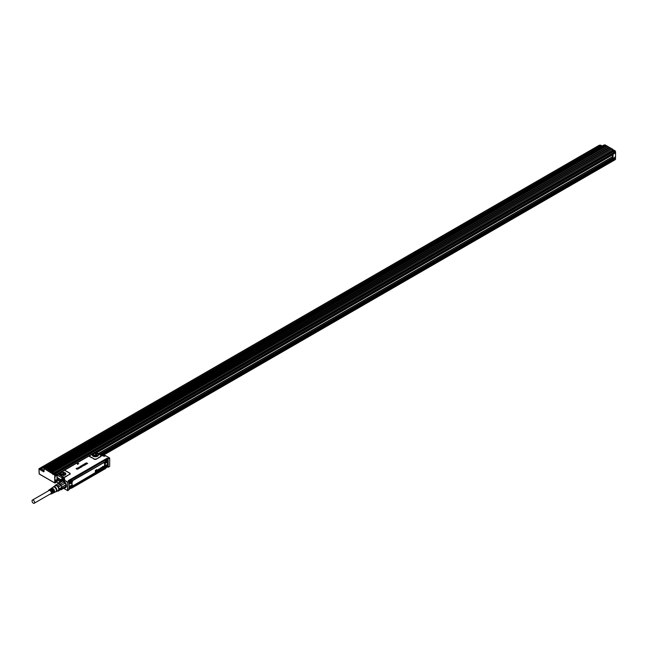 <?xml version="1.0" encoding="UTF-8"?>
<svg xmlns="http://www.w3.org/2000/svg" width="648" height="648" viewBox="0 0 648 648"><rect width="100%" height="100%" fill="white"/><g stroke="black" fill="none" stroke-linecap="round" stroke-linejoin="round"><path stroke-width="0.97" d="M105.681 455.779L109.682 458.087L108.435 458.622L109.698 458.217L109.674 466.422L108.224 467.151L108.192 459.084L108.257 467.103L107.544 466.244M102.651 455.795L104.474 456.297L105.535 455.69A5.249 3.029 -120 0 0 102.91 455.431L105.64 455.682L109.593 457.958M108.483 467.232L107.374 466.795M89.829 455.495L95.88 452.264L101.088 455.269L104.474 456.297L100.764 455.236M60.872 479.731L57.105 477.39L57.17 475.211L64.832 479.188L62.184 478.937L61.147 479.536A5.249 3.029 -120 0 1 63.779 479.795L67.562 482.331L67.983 482.072L67.692 486.51L67.716 482.072L63.779 479.795L64.832 479.188L63.666 477.301L62.921 477.082L61.325 479.439M78.74 463.595L77.549 464.341L76.91 463.28L78.74 463.595L77.549 464.292L76.99 463.231M78.068 468.828L76.877 469.184L78.06 468.885M76.877 469.225L77.768 468.755A5.362 3.094 0 0 0 77.776 468.755L77.703 469.12M77.25 468.763L76.245 468.844L76.351 468.318L77.193 468.285L76.585 468.788L77.898 468.634M77.177 468.366L76.432 468.796M78.254 467.864L79.753 467.969L78.748 467.597L79.121 468.35L78.133 467.945L78.011 468.366A1.069 0.616 0 0 0 78.027 468.374L78.521 468.674M79.745 468.042L78.44 467.872M79.137 468.318L77.825 468.229M77.663 468.091L78.424 467.556M79.461 467.151L80.733 467.483A1.069 0.616 0 0 0 80.717 467.483L79.655 467.783L79.842 467.265A1.069 0.616 180 0 1 79.85 467.265L79.963 467.2M79.356 467.467L79.34 467.03M80.036 466.754L81.081 467.265L80.02 466.682L80.457 466.439L81.089 467.192M81.77 466.852L81.948 466.795A1.077 0.624 0 0 0 82.037 466.738L82.029 466.698A1.069 0.616 180 0 1 81.94 466.754L80.692 466.276M81.097 466.171L81.632 466.641A1.069 0.616 0 0 0 81.64 466.649L82.029 466.698M81.77 466.803L80.636 466.406M82.069 465.604L83.066 465.904L81.915 466.382L83.066 465.904M82.069 465.653L81.616 465.839M82.725 466.05L81.259 465.904L82.328 465.466M82.879 465.021L83.503 464.802L82.75 465.167L83.73 465.523M84.102 465.143L83.957 465.645L84.102 465.143M82.75 465.564L83.957 465.645L82.426 465.191L83.511 464.843M82.742 465.612L82.677 464.843M84.661 465.215L83.665 464.373L84.653 465.175M85.358 464.729L84.677 465.191M85.358 464.778L84.532 464.964M85.698 464.519L86.589 464.049L85.698 464.519L84.71 463.709L86.597 464.033M85.698 464.559L84.532 463.822M86.694 463.984L87.658 463.433L86.694 463.944L85.512 463.288L86.694 463.944M86.589 462.899L85.957 463.223L86.589 462.858M107.163 466.827L108.192 467.062M67.918 482.015L68.858 481.472L68.259 480.638L106.993 458.274L108.394 458.784M67.684 490.658L69.158 489.677L69.158 481.642A1.604 0.931 -60 0 1 69.871 480.605A1.604 0.931 -60 0 1 70.413 480.29A1.604 0.931 -60 0 1 70.948 480.33A1.604 0.931 -60 0 1 71.021 480.379M67.854 490.666L63.65 488.365M80.15 476.045L81.016 475.956M82.166 475.3L82.296 474.781M86.273 472.465L86.702 472.562M87.172 472.408L87.278 471.89M100.894 455.576A0.535 0.429 159.4 0 0 101.21 455.625A1.936 1.118 0 0 1 100.691 456.654L96.52 459.059L100.464 456.435A1.612 0.931 0 0 0 100.894 455.576L100.578 455.204M69.393 474.377L65.448 477.001A1.936 1.118 0 0 1 63.666 477.301L63.739 477.033A1.612 0.931 0 0 0 65.221 476.782L69.393 474.377A1.612 0.931 0 0 0 69.393 473.056L65.407 470.764A1.612 0.931 0 0 0 64.808 470.537A1.612 0.931 0 0 0 64.087 470.497L89.246 455.844A0.535 0.437 11.3 0 0 89.57 455.779A1.612 0.931 0 0 0 90.032 456.548L94.009 458.841A1.612 0.931 0 0 0 96.293 458.841M94.009 458.841L89.805 456.767A1.936 1.118 0 0 1 89.246 455.844L89.489 455.585M65.407 470.764L65.634 470.715A1.936 1.118 0 0 0 64.047 470.399L62.694 471.161M69.125 481.577L68.243 481.1M67.983 482.072L68.939 481.521M77.25 468.715L76.253 468.804L76.351 468.318M79.704 467.37L80.506 467.419M80.514 466.179L81.122 466.187M81.883 466.349L82.725 466.001L81.389 465.993L81.494 465.523M83.778 465.199L83.957 465.604L84.102 465.102M83.665 464.308L85.625 464.592M85.536 463.312L86.613 462.875M85.965 463.215L87.026 463.109M86.451 463.498L87.658 463.49M67.74 490.633L67.692 486.51M60.021 481.577L57.105 479.893L57.17 482.063L57.939 482.493M100.675 455.277L96.098 452.741M96.495 452.83L95.588 452.458A1.936 1.118 0 0 0 95.102 452.458L94.114 452.879M95.143 452.555L89.57 455.779M96.22 456.743L98.261 455.649L94.462 453.284L92.421 455.649L94.292 456.71L96.22 456.743M64.087 470.497L58.498 473.712L58.79 474.709L63.212 476.904L58.733 474.312M63.739 477.033L63.212 476.904M59.835 474.466L63.634 475.559L65.675 474.466L61.876 472.092L59.835 474.466L59.657 473.939A3.094 1.79 180 0 1 61.884 472.206A3.094 1.79 0 0 1 65.845 473.939A3.094 1.79 0 0 1 65.812 474.182M57.17 475.211L57.939 473.915L58.79 474.709M107.503 459.869L107.163 458.42L68.356 481.091L106.993 458.274M80.158 467.686L80.231 467.33A1.077 0.624 180 0 1 80.222 467.33L79.801 467.662A1.069 0.616 0 0 1 79.809 467.662L80.231 467.289L79.809 467.702M107.503 465.466L107.455 460.963M107.503 461.238L107.503 460.785M68.615 481.432L69.125 480.549M67.724 490.528L63.642 488.365M58.498 473.947A0.535 0.437 -12.7 0 1 58.182 474.061A1.936 1.118 0 0 1 58.174 473.777L57.939 473.915M58.498 473.712A0.535 0.437 11.9 0 1 58.174 473.777L62.929 470.885M84.661 464.6L84.127 464.454M68.615 481.626L69.296 480.443L106.564 458.93L107.244 459.327L106.394 459.027M57.048 478.216L57.105 477.39M57.105 479.893L56.967 478.556M57.842 479.812A0.907 0.527 60 0 1 57.842 478.321L57.842 478.321A0.907 0.527 60 0 1 57.842 479.812M60.094 481.108A0.907 0.527 60 0 1 60.118 479.633L60.118 479.633A0.907 0.527 60 0 1 60.556 480.079M68.639 481.642L69.296 480.443M107.268 459.335L106.588 458.946L107.268 459.335L106.588 458.946L69.32 480.46L68.777 481.723M57.883 478.346A0.802 0.462 -120 0 0 57.923 479.682A0.802 0.462 -120 0 0 58.49 479.39M60.159 479.658A0.802 0.462 -120 0 0 59.705 479.723L60.199 480.994M106.564 458.93L107.398 459.424L106.718 459.027L106.021 459.732A1.604 0.931 -60 0 1 106.556 459.424A1.604 0.931 -60 0 1 107.098 459.464A1.604 0.931 -60 0 1 107.163 459.513M68.777 488.608L69.547 489.005L69.036 488.6M69.158 486.972L69.158 483.862M69.085 486.834L69.701 486.47L69.093 486.972M69.036 483.732L69.684 483.862A2.155 1.247 120 0 0 71.523 482.525A2.155 1.247 120 0 0 71.766 480.257L71.296 479.747L71.766 480.257M69.036 481.723L69.458 480.541L70.786 479.771L71.199 480.411A1.725 0.996 -60 0 1 71.312 480.638M71.442 479.755L105.332 460.185L71.329 479.763M105.438 460.145L105.276 460.906A2.155 1.247 120 0 0 105.519 462.899A2.155 1.247 120 0 0 107.357 462.113L107.698 461.546L107.746 464.616L107.746 461.619L107.066 461.862L107.398 460.955M105.332 460.185L105.3 460.85M107.698 461.546L107.455 461.028M105.081 467.24A1.895 1.094 120 0 0 105.26 467.969L105.276 468.277A2.155 1.247 120 0 1 105.519 466.009A2.155 1.247 120 0 1 107.357 464.665L107.398 465.28L106.928 464.835M105.324 468.059L105.462 468.545L71.572 488.114L105.276 468.277M71.296 487.442L71.539 488.203L105.43 468.634L105.3 468.01C105.065 466.455 105.681 465.394 107.147 464.819L107.09 464.802A1.895 1.094 120 0 0 106.369 465.013M69.684 486.413A2.155 1.247 120 0 1 71.523 485.627A2.155 1.247 120 0 1 71.766 487.62L71.296 488.187M70.219 485.968A1.604 0.931 -60 0 1 70.948 485.935A1.604 0.931 -60 0 1 71.021 485.984M105.567 462.283A1.604 0.931 -60 0 1 105.486 462.243A1.604 0.931 -60 0 1 105.292 462.056A1.604 0.931 -60 0 1 105.154 461.603M105.551 460.283A1.604 0.931 -60 0 1 106.021 459.732M105.567 467.88A1.604 0.931 -60 0 1 105.486 467.848A1.604 0.931 -60 0 1 105.292 467.662A1.604 0.931 -60 0 1 105.154 467.2M106.369 465.102A1.604 0.931 -60 0 1 107.098 465.062A1.604 0.931 -60 0 1 107.163 465.11M97.192 456.467L96.86 456.216A2.147 1.239 0 0 0 94.738 455.9A2.147 1.239 0 0 0 93.49 456.467M64.606 475.276L64.265 475.033A2.147 1.239 0 0 0 62.151 474.717A2.147 1.239 0 0 0 60.904 475.276M69.158 488.179A1.604 0.931 120 0 0 69.296 488.616L69.336 488.714M69.296 488.616C70.664 488.892 71.329 488.09 71.288 486.203A1.604 0.931 120 0 0 71.094 486.016A1.604 0.931 120 0 0 69.903 486.405A1.604 0.931 120 0 0 69.158 487.952M73.362 479.901L73.248 480.144A1.823 1.053 120 0 0 71.96 482.379L71.96 485.012A1.823 1.053 120 0 0 73.248 485.757L103.526 468.18A1.766 1.021 120 0 0 104.773 466.017L104.855 463.393A1.823 1.053 120 0 0 103.567 462.648L73.362 479.901A2.203 1.272 120 0 0 71.807 482.598L71.807 485.231A2.203 1.272 120 0 0 73.362 486.13L103.567 468.253A1.823 1.053 120 0 0 104.855 466.017L104.393 466.106L104.773 463.393A1.766 1.021 120 0 0 103.526 462.672L103.567 462.648M71.288 480.605C69.919 480.33 69.255 481.132 69.296 483.019C70.664 483.295 71.329 482.493 71.288 480.605L70.948 480.33M69.158 482.574L69.336 483.116M105.446 462.145C106.815 462.421 107.479 461.619 107.438 459.732A1.604 0.931 120 0 0 107.244 459.545A1.604 0.931 120 0 0 105.762 460.283A1.604 0.931 120 0 0 105.446 462.145L105.486 462.243M105.446 467.743C106.815 468.026 107.479 467.216 107.438 465.337A1.604 0.931 120 0 0 107.244 465.151A1.604 0.931 120 0 0 105.762 465.888A1.604 0.931 120 0 0 105.446 467.743L105.486 467.848M71.069 486.616A1.126 0.648 -60 0 1 70.754 488.041A1.126 0.648 -60 0 1 69.668 488.3A1.126 0.648 -60 0 1 69.984 486.867A1.126 0.648 -60 0 1 71.069 486.616M73.192 480.184L73.094 480.419A1.385 0.802 120 0 0 72.114 482.112L71.96 484.955A1.766 1.021 120 0 0 73.208 485.676L103.413 467.807L103.567 468.253L73.362 486.13M69.668 482.695A1.126 0.648 -60 0 1 69.984 481.27A1.126 0.648 -60 0 1 71.069 481.01A1.126 0.648 -60 0 1 70.754 482.444A1.126 0.648 -60 0 1 69.668 482.695M107.22 460.145A1.126 0.648 -60 0 1 106.904 461.57A1.126 0.648 -60 0 1 105.818 461.83A1.126 0.648 -60 0 1 106.134 460.396A1.126 0.648 -60 0 1 107.22 460.145M107.22 465.742A1.126 0.648 -60 0 1 106.904 467.168A1.126 0.648 -60 0 1 105.818 467.427A1.126 0.648 -60 0 1 106.134 466.001A1.126 0.648 -60 0 1 107.22 465.742M70.081 487.62L70.567 487.11L70.081 487.62M70.081 482.023L70.567 481.505L70.081 482.023M106.232 461.149L106.718 460.639L106.232 461.149M106.232 466.746L106.718 466.236L106.232 466.746M70.154 487.79L70.551 487.102M98.31 469.419L97.637 470.092A0.713 0.413 120 0 0 97.654 470.31L97.727 470.343A0.786 0.454 -60 0 1 97.71 470.124L98.464 469.346L98.472 470.221A0.907 0.527 -60 0 1 98.464 470.286L98.213 470.683A0.802 0.462 -60 0 1 98.075 470.78L98.018 470.813A0.737 0.421 -60 0 1 97.953 470.837L98.196 470.302L97.67 470.359M97.71 470.618L98.269 470.286A1.069 0.616 -60 0 1 98.269 470.278L98.269 470.318M95.321 471.914L95.369 470.399L96.819 469.695L96.252 471.064L95.693 470.602L95.434 471.971L95.394 470.521L96.714 469.63M96.244 471.055L95.961 470.44M95.831 471.614L95.88 470.902M96.544 470.513L96.341 471.38M97.516 469.873L97.338 469.881A1.272 0.737 120 0 0 97.273 469.905A1.199 0.697 120 0 0 97.216 469.938A0.923 0.535 120 0 0 97.087 470.027L96.868 470.44L97.16 470.075A0.931 0.535 -60 0 1 97.403 469.93L97.621 470.505A1.223 0.705 120 0 0 97.621 470.57A1.077 0.624 120 0 0 97.629 470.618L96.998 471.047L97.062 470.537A1.28 0.737 -60 0 1 97.111 470.497A1.239 0.713 -60 0 1 97.16 470.464A2.398 1.385 -60 0 1 97.208 470.424A2.236 1.288 -60 0 1 97.249 470.391A0.964 0.559 120 0 0 97.297 470.367L97.095 470.391A1.247 0.721 120 0 0 97.038 470.456A1.288 0.745 120 0 0 96.989 470.497L96.86 470.983M99.266 468.933L99.314 469.031A0.778 0.454 -60 0 1 99.33 469.095A0.713 0.413 120 0 0 99.347 469.249L99.419 469.29A0.761 0.437 -60 0 1 99.419 469.225L99.962 468.431L99.347 469.128A1.013 0.583 -60 0 1 99.33 469.168L99.29 469.743L99.12 469.338A0.761 0.437 120 0 0 99.12 469.306L98.82 469.508A0.883 0.51 120 0 0 98.82 469.549L98.82 469.233M99.031 469.184L99.047 469.274A0.753 0.437 120 0 1 99.047 469.306L99.047 469.76M99.922 468.423L100.173 468.65A0.737 0.429 -60 0 1 100.189 468.771L99.857 469.435A0.753 0.437 -60 0 1 99.76 469.492L99.419 469.444M100.351 468.755L100.699 468.593A1.053 0.608 120 0 0 100.634 468.609A2.098 1.207 120 0 0 100.578 468.625A3.054 1.758 120 0 0 100.521 468.642A1.069 0.616 -60 0 1 100.505 468.65A1.49 0.859 -60 0 1 100.472 468.658A1.458 0.842 -60 0 1 100.432 468.666L100.489 468.148A0.923 0.535 -60 0 1 100.732 468.01L100.667 467.961A0.851 0.494 120 0 0 100.416 468.107L100.221 468.601M100.805 467.953L100.562 468.431A0.818 0.47 120 0 0 100.643 468.407A4.682 2.705 -60 0 1 100.683 468.391A5.702 3.297 -60 0 1 100.724 468.374A1.304 0.753 -60 0 1 100.772 468.366A1.239 0.713 -60 0 1 100.821 468.358L100.748 468.31A1.247 0.721 120 0 0 100.707 468.318A1.312 0.753 120 0 0 100.659 468.334A5.711 3.297 120 0 0 100.618 468.342A4.69 2.705 120 0 0 100.57 468.358L100.643 468.407M100.869 468.334L101.031 468.302A0.818 0.47 -60 0 1 101.048 468.172L101.372 467.629A0.721 0.413 -60 0 1 101.493 467.556L101.428 467.516A0.721 0.413 120 0 0 101.307 467.581L100.975 468.131A0.729 0.421 120 0 0 100.967 468.326L100.748 468.909A0.923 0.535 -60 0 1 100.489 469.063L100.221 468.99M101.72 467.556L101.509 468.075M101.914 468.164L101.963 467.629A1.288 0.745 120 0 1 102.011 467.589A1.247 0.721 120 0 1 102.06 467.548A2.406 1.393 120 0 1 102.101 467.516A2.244 1.296 120 0 1 102.149 467.475A0.956 0.551 120 0 0 102.19 467.451L102.125 467.208A0.931 0.535 -60 0 1 102.368 467.062L102.587 467.637A1.223 0.705 120 0 0 102.595 467.694A1.077 0.624 120 0 0 102.595 467.751L101.963 468.18L102.028 467.67A1.28 0.737 -60 0 1 102.076 467.629A1.239 0.713 -60 0 1 102.125 467.597A2.398 1.385 -60 0 1 102.173 467.556A2.236 1.288 -60 0 1 102.222 467.524A0.964 0.559 120 0 0 102.263 467.492L102.376 467.321M101.817 467.524L102.052 467.159A0.94 0.543 120 0 1 102.303 467.014L102.497 467.014M102.765 466.503L102.668 467.71L102.7 466.463M103.575 466.349L103.785 466.568A0.737 0.429 -60 0 1 103.802 466.706L103.469 467.354A0.753 0.437 -60 0 1 103.364 467.411L103.032 467.2A0.761 0.437 -60 0 1 103.032 467.078L103.631 466.374L102.959 467.038A0.713 0.413 120 0 0 102.959 467.168L103.032 467.362M70.154 482.193L70.551 481.496M106.296 461.319L106.523 460.655M106.296 466.925L106.556 466.341M98.698 469.112L98.528 470.051M101.777 467.986L101.785 468.018A0.713 0.413 -60 0 1 101.785 468.026L101.477 468.504A0.753 0.437 -60 0 1 101.428 468.536L101.161 468.577M102.821 466.39L102.765 467.735M98.01 470.245L98.221 469.695M64.816 487.661A3.872 2.236 -120 0 0 65.351 487.604A3.872 2.236 -120 0 0 66.072 487.085L65.934 487.166M61.908 480.832A3.75 2.163 60 0 1 61.957 480.808A3.75 2.163 60 0 1 62.888 480.646M66.315 486.575A3.75 2.163 60 0 1 66.161 486.867A3.75 2.163 60 0 1 65.707 487.304A3.75 2.163 60 0 1 65.659 487.328L65.91 487.264A3.848 2.219 60 0 1 65.723 487.409A3.848 2.219 60 0 1 64.832 487.604A3.864 2.228 -120 0 0 66.08 487.069A3.872 2.236 -120 0 0 65.61 482.971A3.872 2.236 -120 0 0 62.33 480.605A3.872 2.236 -120 0 0 62.046 480.654A3.872 2.236 -120 0 0 61.293 481.229A3.872 2.236 -120 0 0 61.22 481.359M61.438 481.253A3.75 2.163 60 0 1 61.86 480.857A3.75 2.163 60 0 1 65.108 482.282M66.007 483.837A3.75 2.163 60 0 1 66.064 486.923L64.857 487.531M61.406 481.359C64.549 480.719 66.08 482.574 65.999 486.899A3.694 2.138 60 0 1 64.865 487.507M62.054 481.18A3.378 1.952 60 0 1 65.156 482.784A3.378 1.952 60 0 1 65.796 486.664A3.378 1.952 60 0 1 65.391 487.053A3.378 1.952 60 0 1 65.148 487.158M57.688 483.708A3.378 1.952 60 0 1 57.769 483.659L57.85 483.611A3.378 1.952 60 0 1 58.725 483.538L62.289 481.221A3.645 2.106 -120 0 0 61.771 481.18A3.645 2.106 -120 0 0 61.309 481.302A3.848 2.219 60 0 1 61.374 481.205A3.848 2.219 -120 0 1 61.868 480.743L61.617 481.197M57.769 483.659L57.899 483.27A3.645 2.106 60 0 1 58.879 483.189L58.838 483.562A3.378 1.952 60 0 1 60.078 484.275L58.725 483.538L56.165 485.012L57.623 485.854L60.183 484.372A3.378 1.952 60 0 1 60.653 484.882A3.378 1.952 60 0 1 61.058 485.465L64.8 483.319A3.645 2.106 -120 0 0 64.346 482.671A3.645 2.106 -120 0 0 63.828 482.104L60.418 484.08A3.645 2.106 60 0 1 60.936 484.639A3.645 2.106 60 0 1 61.39 485.287L64.8 483.319M63.828 482.104L63.86 482.088A3.378 1.952 60 0 1 64.436 482.695A3.378 1.952 60 0 1 64.938 483.416M61.39 485.287L61.147 485.603A3.378 1.952 60 0 1 61.763 487.199L65.553 485.012A3.378 1.952 60 0 1 65.634 485.773A3.378 1.952 60 0 1 65.634 485.879M65.553 485.012L61.787 487.345A3.378 1.952 60 0 1 61.843 487.96A3.378 1.952 60 0 1 61.787 488.511A3.378 1.952 60 0 1 61.763 488.624L61.147 489.507L64.938 487.32A3.378 1.952 60 0 1 64.93 487.32A3.378 1.952 60 0 1 64.436 487.466M61.787 487.345L61.058 485.465L58.498 486.948L59.227 488.827L61.787 487.345M61.763 488.624L65.57 486.599A3.645 2.106 -120 0 0 65.634 485.992A3.645 2.106 -120 0 0 65.57 485.303M57.899 483.27L61.309 481.302M58.879 483.189L62.289 481.221M65.391 487.053L61.39 489.669A3.645 2.106 60 0 1 60.645 489.791M62.159 487.272A3.645 2.106 60 0 1 62.224 487.96A3.645 2.106 60 0 1 62.159 488.568M57.251 490.949L57.623 491.103A3.378 1.952 60 0 0 58.498 491.03L61.787 488.511L59.227 489.993A3.378 1.952 60 0 0 59.227 488.827M57.85 483.611L54.562 486.13A3.378 1.952 60 0 0 54.521 486.332M57.623 485.854A3.378 1.952 60 0 1 58.037 486.3A3.378 1.952 60 0 1 58.498 486.948M54.626 486.275A3.159 1.823 60 0 1 57.875 486.462A3.159 1.823 60 0 1 59.017 489.742A3.159 1.823 60 0 1 57.308 490.917M58.498 491.03L59.227 489.993M55.291 485.093A3.378 1.952 60 0 1 56.165 485.012M55.274 485.903A2.705 1.563 60 0 1 55.453 485.765A2.705 1.563 60 0 1 57.947 487.004A2.705 1.563 60 0 1 58.482 490.139A2.705 1.563 60 0 1 58.158 490.455A2.705 1.563 60 0 1 57.956 490.544M53.144 487.077A2.843 1.636 60 0 1 53.217 486.972A2.843 1.636 60 0 1 55.939 487.806A2.843 1.636 60 0 1 56.676 491.338A2.843 1.636 60 0 1 55.995 491.783A2.843 1.636 60 0 1 55.768 491.8M52.934 487.32A2.681 1.547 60 0 1 53.136 487.142A2.681 1.547 60 0 1 55.631 488.284A2.681 1.547 60 0 1 56.19 491.435A2.681 1.547 60 0 1 55.809 491.775A2.681 1.547 60 0 1 55.558 491.856M50.512 488.973L51.111 488.527A2.495 1.442 60 0 1 52.026 488.446L52.407 488.195A2.527 1.458 60 0 0 51.467 488.276L53.136 487.142M50.431 489.07L51.192 488.989A2.422 1.393 60 0 0 50.317 489.07A2.422 1.393 60 0 0 50.115 489.256M49.718 489.515A2.381 1.369 60 0 1 49.88 489.37A2.381 1.369 60 0 1 50.738 489.281L50.366 489.532A2.341 1.353 60 0 0 49.515 489.613A2.341 1.353 60 0 0 49.289 489.856M48.389 490.868A2.276 1.312 60 0 1 48.568 490.342L49.515 489.613M48.568 490.342C50.512 489.953 51.451 491.087 51.395 493.76A2.276 1.312 60 0 1 51.071 494.051A2.276 1.312 60 0 1 50.212 494.019M51.362 490.196L51.5 489.718L51.119 489.969A2.341 1.353 60 0 1 52.196 493.371A2.341 1.353 60 0 1 51.864 493.671L51.071 494.051M51.5 489.718A2.381 1.369 60 0 1 52.593 493.177A2.381 1.369 60 0 1 52.253 493.484A2.381 1.369 60 0 1 52.043 493.549M52.237 489.694L52.334 489.175L51.953 489.426A2.422 1.393 60 0 1 53.079 492.942A2.422 1.393 60 0 1 52.731 493.258A2.422 1.393 60 0 1 52.472 493.33M52.334 489.175A2.454 1.417 60 0 1 53.476 492.747A2.454 1.417 60 0 1 53.128 493.063A2.454 1.417 60 0 1 52.909 493.136M53.112 489.191L53.168 488.633L52.788 488.884A2.495 1.442 60 0 1 53.954 492.52A2.495 1.442 60 0 1 53.598 492.836A2.495 1.442 60 0 1 53.338 492.917M53.168 488.633A2.527 1.458 60 0 1 54.351 492.326A2.527 1.458 60 0 1 53.995 492.65A2.527 1.458 60 0 1 53.784 492.715M48.803 490.633A1.904 1.102 60 0 1 48.803 490.625A1.904 1.102 60 0 1 49.029 490.398A1.904 1.102 60 0 1 50.787 491.273A1.904 1.102 60 0 1 51.168 493.476A1.904 1.102 60 0 1 50.933 493.695A1.904 1.102 60 0 1 50.617 493.784M51.5 490.123A1.904 1.102 60 0 1 52.399 492.618M52.334 489.637A1.904 1.102 60 0 1 53.282 491.945M53.168 489.159A1.904 1.102 60 0 1 54.132 491.225M33.307 503.164A1.823 1.053 -120 0 0 34.223 503.253A1.823 1.053 -120 0 0 34.498 501.795A1.823 1.053 -120 0 0 33.307 500.191A1.823 1.053 -120 0 0 32.4 500.094A1.823 1.053 -120 0 0 32.125 501.56A1.823 1.053 -120 0 0 33.307 503.164M55.671 480.411L55.671 482.558L55.096 482.882L55.671 482.558M614.952 157.569L614.952 158.436L614.839 157.634M612.789 156.557L98.237 453.624L612.708 156.605L612.044 154.994L96.512 452.628M55.671 475.203L55.096 475.535L54.724 482.882L54.724 474.96L55.291 474.636L54.837 475.162L55.477 474.879L55.671 476.078L57.008 475.308M39.463 468.455L40.962 469.12L41.934 468.569M612.676 156.622L612.676 158.104M614.685 151.932L615.333 151.648L614.766 151.972L614.952 153.179L613.057 154.273L613.057 158.517M55.477 474.879L55.671 475.851M614.952 152.952L96.171 452.434L615.025 152.871M96.714 452.741L612.133 155.164M614.571 151.867L613.818 152.304L612.571 151.583M55.323 474.749L56.044 473.672L55.21 473.194M42.557 469.646A1.66 0.956 0 0 0 42.63 469.695A1.66 0.956 0 0 0 43.991 469.97M597.108 148.246L598.185 147.412M95.564 452.174L615.519 151.972L615.519 159.327L615.6 151.867L615.025 150.684L612.676 151.324M613.818 152.304L613.705 151.454M53.889 474.263L56.044 473.672M53.582 474.441L44.258 468.707L52.634 473.105L52.448 473.785M54.343 474.522L54.724 474.96L54.343 474.522M42.007 468.536A1.879 1.085 0 0 0 41.934 468.836A1.879 1.085 0 0 0 42.485 469.606A1.879 1.085 0 0 0 43.991 469.913M597.254 148.87L596.808 148.433M598.007 148.424L597.221 147.971M54.221 473.712L55.242 473.121M613.68 150.709L54.392 473.615M44.639 468.269L45.514 468.334L604.795 145.436L604.495 145.039M52.545 472.343L611.834 149.445L52.545 472.343L53.646 473.818M48.049 469.711L607.289 146.812L607.735 147.047L48.543 470.084L48.001 469.719L48.543 470.084M50.058 470.958L49.515 470.594L50.058 470.958L609.25 147.922L608.804 147.687L49.564 470.586M51.079 471.46L610.319 148.562L610.764 148.797L51.573 471.833L51.03 471.469L51.573 471.833M605.84 145.946L46.486 468.844L47.029 469.209L606.22 146.165L605.775 145.938L46.535 468.836L47.029 469.209M44.566 468.131L45.514 468.334M42.557 466.625A1.879 1.085 0 0 0 42.485 466.673A1.879 1.085 0 0 0 42.007 467.135L44.04 468.512M45.668 467.321A1.879 1.085 0 0 0 45.133 466.673A1.879 1.085 0 0 0 45.052 466.625M611.834 149.445L52.618 472.351L54.23 473.413M611.898 149.445L613.51 150.506M53.849 473.194L613.283 150.377M603.847 145.241L44.947 467.921M44.566 468.115A1.66 0.956 180 0 1 42.752 468.002A1.66 0.956 180 0 1 42.209 466.989A1.66 0.956 180 0 1 42.63 466.584A1.66 0.956 180 0 1 44.979 466.584A1.66 0.956 180 0 1 45.433 467.451M598.258 147.38A1.879 1.085 0 0 0 598.185 147.687A1.879 1.085 0 0 0 598.412 148.198M453.308 230.356A1.879 1.085 0 0 0 453.227 230.405A1.879 1.085 0 0 0 452.903 230.656L452.758 230.866A1.879 1.085 0 0 0 452.685 231.166A1.879 1.085 0 0 0 453.3 231.976M453.624 231.79A1.66 0.956 180 0 1 452.96 230.72A1.66 0.956 180 0 1 453.09 230.542A1.66 0.956 180 0 1 453.381 230.315A1.66 0.956 180 0 1 455.73 230.315A1.66 0.956 180 0 1 455.933 230.453A1.879 1.085 0 0 0 455.884 230.405A1.879 1.085 0 0 0 455.803 230.356M491.2 208.486A1.879 1.085 0 0 0 491.119 208.526A1.879 1.085 0 0 0 490.795 208.778L490.649 208.988A1.879 1.085 0 0 0 490.577 209.296A1.879 1.085 0 0 0 491.192 210.098M74.39 449.129A1.879 1.085 0 0 0 74.309 449.169A1.879 1.085 0 0 0 73.985 449.429A1.879 1.085 0 0 0 73.84 449.631L74.382 450.741M74.706 450.554A1.66 0.956 180 0 1 74.042 449.493A1.66 0.956 180 0 1 74.172 449.307A1.66 0.956 180 0 1 74.463 449.08A1.66 0.956 180 0 1 76.812 449.08A1.66 0.956 180 0 1 77.015 449.226A1.879 1.085 0 0 0 76.966 449.169A1.879 1.085 0 0 0 76.885 449.129M112.282 427.251A1.879 1.085 0 0 0 112.201 427.291A1.879 1.085 0 0 0 111.877 427.55A1.879 1.085 0 0 0 111.731 427.753L112.274 428.863M339.633 295.99A1.879 1.085 0 0 0 339.552 296.031A1.879 1.085 0 0 0 339.228 296.29A1.879 1.085 0 0 0 339.082 296.492L339.625 297.602M339.949 297.416A1.66 0.956 180 0 1 339.285 296.355A1.66 0.956 180 0 1 339.414 296.168A1.66 0.956 180 0 1 339.706 295.95A1.66 0.956 180 0 1 342.055 295.95A1.66 0.956 180 0 1 342.257 296.087A1.879 1.085 0 0 0 342.209 296.031A1.879 1.085 0 0 0 342.128 295.99M263.849 339.746A1.879 1.085 0 0 0 263.768 339.787A1.879 1.085 0 0 0 263.444 340.038A1.879 1.085 0 0 0 263.299 340.249L263.841 341.358M264.165 341.172A1.66 0.956 180 0 1 263.501 340.111A1.66 0.956 180 0 1 263.631 339.925A1.66 0.956 180 0 1 263.922 339.698A1.66 0.956 180 0 1 266.271 339.698A1.66 0.956 180 0 1 266.474 339.844A1.879 1.085 0 0 0 266.425 339.787A1.879 1.085 0 0 0 266.344 339.746M188.066 383.495A1.879 1.085 0 0 0 187.985 383.543A1.879 1.085 0 0 0 187.661 383.794A1.879 1.085 0 0 0 187.515 384.005L188.058 385.115M150.174 405.373A1.879 1.085 0 0 0 150.093 405.421A1.879 1.085 0 0 0 149.769 405.672A1.879 1.085 0 0 0 149.623 405.875L150.166 406.985M225.958 361.616A1.879 1.085 0 0 0 225.877 361.665A1.879 1.085 0 0 0 225.553 361.916A1.879 1.085 0 0 0 225.407 362.127L225.95 363.236M226.274 363.05A1.66 0.956 180 0 1 225.609 361.981A1.66 0.956 180 0 1 225.739 361.803A1.66 0.956 180 0 1 226.031 361.576A1.66 0.956 180 0 1 228.38 361.576A1.66 0.956 180 0 1 228.582 361.714A1.879 1.085 0 0 0 228.533 361.665A1.879 1.085 0 0 0 228.452 361.616M301.741 317.868A1.879 1.085 0 0 0 301.66 317.909A1.879 1.085 0 0 0 301.336 318.168A1.879 1.085 0 0 0 301.19 318.371L301.733 319.48M377.525 274.112A1.879 1.085 0 0 0 377.444 274.161A1.879 1.085 0 0 0 377.12 274.412A1.879 1.085 0 0 0 376.974 274.614L377.517 275.724M415.417 252.234A1.879 1.085 0 0 0 415.336 252.283A1.879 1.085 0 0 0 415.012 252.534A1.879 1.085 0 0 0 414.866 252.744L415.409 253.854M415.733 253.668A1.66 0.956 180 0 1 415.068 252.599A1.66 0.956 180 0 1 415.198 252.42A1.66 0.956 180 0 1 415.49 252.194A1.66 0.956 180 0 1 417.839 252.194A1.66 0.956 180 0 1 418.041 252.331A1.879 1.085 0 0 0 417.992 252.283A1.879 1.085 0 0 0 417.911 252.234M529.092 186.608A1.879 1.085 0 0 0 529.011 186.648A1.879 1.085 0 0 0 528.687 186.907L528.541 187.11A1.879 1.085 0 0 0 528.468 187.418A1.879 1.085 0 0 0 529.084 188.22M529.408 188.033A1.66 0.956 180 0 1 528.744 186.972A1.66 0.956 180 0 1 528.873 186.786A1.66 0.956 180 0 1 529.165 186.559A1.66 0.956 180 0 1 531.514 186.559A1.66 0.956 180 0 1 531.716 186.705A1.879 1.085 0 0 0 531.668 186.648A1.879 1.085 0 0 0 531.587 186.608M43.149 466.884L44.704 467.127L43.57 467.783L42.914 467.402L43.149 466.884L43.149 467.54M598.817 145.476A1.879 1.085 0 0 0 598.736 145.525A1.879 1.085 0 0 0 598.412 145.776L598.258 145.986A1.879 1.085 0 0 0 598.185 146.286A1.879 1.085 0 0 0 599.854 147.363M601.927 146.165A1.879 1.085 0 0 0 601.385 145.525A1.879 1.085 0 0 0 601.304 145.476M491.516 209.911A1.66 0.956 180 0 1 490.852 208.85A1.66 0.956 180 0 1 490.982 208.664A1.66 0.956 180 0 1 491.273 208.437A1.66 0.956 180 0 1 493.622 208.437A1.66 0.956 180 0 1 493.825 208.583M112.598 428.676A1.66 0.956 180 0 1 111.934 427.615A1.66 0.956 180 0 1 112.064 427.429A1.66 0.956 180 0 1 112.355 427.21A1.66 0.956 180 0 1 114.704 427.21A1.66 0.956 180 0 1 114.907 427.348M188.382 384.928A1.66 0.956 180 0 1 187.718 383.859A1.66 0.956 180 0 1 187.847 383.681A1.66 0.956 180 0 1 188.139 383.454A1.66 0.956 180 0 1 190.488 383.454A1.66 0.956 180 0 1 190.69 383.592M150.49 406.806A1.66 0.956 180 0 1 149.826 405.737A1.66 0.956 180 0 1 149.955 405.559A1.66 0.956 180 0 1 150.247 405.332A1.66 0.956 180 0 1 152.596 405.332A1.66 0.956 180 0 1 152.798 405.47M302.057 319.294A1.66 0.956 180 0 1 301.393 318.233A1.66 0.956 180 0 1 301.523 318.046A1.66 0.956 180 0 1 301.814 317.82A1.66 0.956 180 0 1 304.163 317.82A1.66 0.956 180 0 1 304.366 317.966M377.841 275.546A1.66 0.956 180 0 1 377.177 274.477A1.66 0.956 180 0 1 377.306 274.298A1.66 0.956 180 0 1 377.598 274.072A1.66 0.956 180 0 1 379.947 274.072A1.66 0.956 180 0 1 380.149 274.209M44.048 466.746L44.048 467.621L43.448 467.71M600.396 147.056A1.66 0.956 180 0 1 598.469 145.841A1.66 0.956 180 0 1 598.598 145.662A1.66 0.956 180 0 1 598.89 145.436A1.66 0.956 180 0 1 601.239 145.436A1.66 0.956 180 0 1 601.692 146.302M454.232 231.441L453.657 231.134L453.9 230.615L453.9 231.271M455.35 230.793L453.9 230.615M492.099 209.571L491.549 209.255L491.792 208.737L491.792 209.393M493.241 208.915L491.792 208.737M75.306 450.206L74.739 449.898L74.982 449.38L74.982 450.036M76.424 449.558L74.982 449.38M113.173 428.336L112.874 427.51L112.874 428.166M114.315 427.688L112.874 427.51M340.556 297.067L339.981 296.76L340.224 296.249L340.224 296.906M341.674 296.428L340.224 296.249M264.773 340.824L264.198 340.516L264.441 339.998L264.441 340.654M265.891 340.176L264.441 339.998M188.981 384.58L188.414 384.272L188.657 383.754L188.657 384.41M190.099 383.932L188.657 383.754M151.089 406.45L150.522 406.15L150.765 405.632L150.765 406.288M152.207 405.81L150.765 405.632M226.873 362.702L226.306 362.394L226.549 361.876L226.549 362.532M227.991 362.054L226.549 361.876M302.632 318.954L302.333 318.119L302.333 318.776M303.782 318.298L302.333 318.119M378.448 275.189L377.873 274.89L378.116 274.371L378.116 275.027M379.566 274.55L378.116 274.371M416.34 253.319L415.765 253.012L416.008 252.493L416.008 253.149M417.458 252.671L416.008 252.493M530.015 187.685L529.44 187.377L529.683 186.859L529.683 187.515M531.133 187.037L529.683 186.859M599.408 145.735L600.955 145.97L599.821 146.626L599.165 146.254L599.408 145.735L599.408 146.391M454.799 230.477L454.799 231.109M492.691 208.599L492.691 209.231M75.873 449.242L75.873 449.882M113.773 427.364L113.773 428.004M341.123 296.104L341.123 296.744M265.34 339.86L265.34 340.492M189.556 383.616L189.556 384.248M151.664 405.494L151.664 406.126M227.448 361.738L227.448 362.37M303.232 317.982L303.232 318.622M379.015 274.234L379.015 274.865M416.907 252.356L416.907 252.987M530.582 186.721L530.582 187.361M600.299 145.597L600.299 146.472L599.708 146.561M569.025 165.167L568.474 164.843L568.474 165.483M569.608 164.827A1.66 0.956 0 0 0 569.406 164.689A1.66 0.956 0 0 0 567.057 164.689A1.66 0.956 0 0 0 566.765 164.908A1.66 0.956 0 0 0 566.635 165.094A1.66 0.956 0 0 0 567.3 166.155M567.907 165.807L567.332 165.499L567.575 164.989L567.575 165.645M568.474 164.843L567.575 164.989M566.976 166.342A1.879 1.085 180 0 1 566.36 165.54A1.879 1.085 180 0 1 566.433 165.232A1.879 1.085 180 0 1 566.579 165.029A1.879 1.085 180 0 1 566.903 164.77A1.879 1.085 180 0 1 566.984 164.73M612.676 156.784L98.383 453.705M55.671 481.334L55.558 482.711M100.926 455.18L614.936 158.42L614.976 159.821L102.303 455.714L615.519 159.108M55.55 479.949L55.696 480.452M614.839 157.051L614.944 157.553M93.782 459.059A1.936 1.118 0 0 0 96.52 459.059M65.634 470.715L69.62 473.016A1.936 1.118 0 0 1 69.62 474.595M108.192 459.068L107.131 458.444M67.562 490.56L63.707 488.333M59.997 482.063L61.147 479.536A5.249 3.029 -120 0 0 60.062 482.023A5.038 2.908 -120 0 1 63.626 480.063M107.787 458.274L107.39 459.197M107.544 465.572L107.544 464.851M107.544 461.287L107.544 460.639M107.544 459.967L107.503 458.695M108.354 467.224L107.503 466.69M67.619 486.478L67.57 490.495M64.589 487.823A4.026 2.325 -120 0 0 65.343 487.782A4.026 2.325 -120 0 0 66.12 487.191A4.026 2.325 -120 0 0 65.48 482.76A4.026 2.325 -120 0 0 61.908 480.565A4.026 2.325 -120 0 0 61.131 481.156A4.026 2.325 -120 0 0 60.944 481.513M57.17 482.063L58.579 482.882M96.649 452.855L100.626 455.147M89.351 455.601L63.545 470.594M63.31 470.667L57.672 473.89L57.016 474.984L57.016 481.861L58.28 483.052M107.163 458.42L107.163 458.954M98.399 455.374A3.094 1.79 0 0 0 98.431 455.131A3.094 1.79 0 0 0 94.47 453.389A3.094 1.79 0 0 0 92.243 455.131A3.094 1.79 0 0 0 92.283 455.374M62.775 477.001L58.952 474.506M57.17 474.773L57.559 474.125M65.723 487.409L66.088 487.061C66.623 483.805 65.367 481.666 62.33 480.605A3.864 2.228 -120 0 0 61.325 481.221A3.864 2.228 -120 0 0 61.26 481.334M90.064 455.212L94.057 452.895M98.034 455.925A3.062 1.766 0 0 0 94.478 455.074A3.062 1.766 0 0 0 92.915 455.69A3.062 1.766 0 0 0 92.648 455.925M65.448 474.741A3.062 1.766 0 0 0 61.892 473.882A3.062 1.766 0 0 0 61.706 473.923A3.062 1.766 0 0 0 60.062 474.741M92.939 456.16A2.795 1.612 180 0 1 93.134 455.998A2.795 1.612 180 0 1 94.551 455.439A2.795 1.612 180 0 1 97.743 456.16M60.345 474.976A2.795 1.612 180 0 1 61.803 474.279A2.795 1.612 180 0 1 61.965 474.247A2.795 1.612 180 0 1 65.156 474.976M70.786 479.771L71.296 479.747M107.398 459.57L106.718 459.027M105.519 468.18L105.235 467.767A1.725 0.996 -60 0 1 105.17 467.654M93.223 456.338A2.39 1.377 180 0 1 93.79 455.933A2.39 1.377 180 0 1 94.665 455.657A2.39 1.377 180 0 1 97.451 456.338M60.637 475.154A2.39 1.377 180 0 1 61.204 474.749A2.39 1.377 180 0 1 62.078 474.474A2.39 1.377 180 0 1 64.865 475.154M69.158 483.262L69.603 483.521A1.895 1.094 120 0 0 71.142 482.468A1.895 1.094 120 0 0 71.515 480.516A1.895 1.094 120 0 0 71.434 480.354L71.402 480.346A1.887 1.094 -60 0 1 71.491 480.5A1.887 1.094 120 0 1 71.118 482.452A1.887 1.094 120 0 1 69.579 483.505L69.684 483.862M70.413 480.29L71.199 480.411M93.417 456.435A2.195 1.272 180 0 1 93.911 456.079A2.195 1.272 180 0 1 94.721 455.828A2.195 1.272 180 0 1 97.265 456.435M60.831 475.243A2.195 1.272 180 0 1 61.325 474.895A2.195 1.272 180 0 1 62.135 474.644A2.195 1.272 180 0 1 64.678 475.243M70.624 485.749A1.725 0.996 -60 0 1 71.312 486.243M69.644 486.462L71.159 485.733A1.887 1.094 -60 0 1 71.402 487.49L71.434 487.507A1.895 1.094 120 0 0 71.159 485.733A1.895 1.094 120 0 0 70.916 485.676A1.895 1.094 120 0 0 70.219 485.887M71.766 487.62L71.572 488.114M103.68 468.625A2.203 1.272 120 0 0 105.235 465.928L105.235 463.304A2.203 1.272 120 0 0 103.68 462.397M105.276 460.906L105.422 462.526A1.895 1.094 120 0 0 105.778 462.656A1.895 1.094 120 0 0 107.09 461.878L107.357 462.113M105.94 462.405A1.725 0.996 -60 0 1 105.17 462.056M106.969 461.797L107.066 461.862A1.887 1.094 -60 0 1 105.754 462.64A1.887 1.094 120 0 1 105.405 462.518A1.895 1.094 120 0 1 105.081 461.635M73.094 480.419L103.413 462.915L73.248 480.144L71.807 482.598M105.235 463.304L105.235 465.928M72.114 482.112L71.96 484.955M72.114 484.736A1.385 0.802 120 0 0 73.094 485.303M104.393 463.482A1.385 0.802 120 0 0 103.413 462.915M103.413 467.807A1.385 0.802 120 0 0 104.393 466.106M54.861 483.011L39.18 473.963L38.953 469.055L43.691 471.793L44.258 468.707M54.724 482.882L39.228 473.939M38.92 468.869L43.991 471.396M598.371 145.824L43.124 466.39M42.112 466.973L39.674 468.383M598.185 147.104L568.223 164.406M566.36 165.483L530.331 186.284M528.468 187.361L492.44 208.162M490.577 209.239L454.548 230.032M452.685 231.109L416.656 251.91M414.793 252.987L378.764 273.788M376.901 274.865L340.872 295.666M339.009 296.744L302.981 317.544M301.118 318.622L265.089 339.422M263.226 340.5L227.197 361.292M225.334 362.37L189.305 383.171M187.442 384.248L151.413 405.049M149.55 406.126L113.522 426.927M111.659 428.004L75.63 448.805M73.767 449.882L44.906 466.544M41.934 468.261L40.703 468.966M55.744 475.77L57.016 475.041L55.744 475.77M55.744 475.162L57.251 474.287M614.912 152.061L55.631 474.96M55.963 473.502L613.057 151.867M54.643 475.486L54.343 474.96M596.759 148.457L569.009 164.519M566.36 166.05L531.117 186.397M528.468 187.928L493.225 208.267M490.577 209.806L455.333 230.145M417.401 252.015L452.685 231.644L417.442 252.023M414.785 253.554L379.55 273.901M376.893 275.432L341.658 295.78M339.001 297.311L303.766 317.658M301.109 319.189L265.874 339.528M263.218 341.067L227.983 361.406M190.05 383.276L225.326 362.904L190.091 383.284M187.434 384.815L152.199 405.162M149.542 406.693L114.307 427.04M111.65 428.571L76.415 448.918M73.759 450.449L45.368 466.835M612.976 151.818L55.89 473.453M615.146 150.879L613.818 151.648M615.422 151.624L614.571 151.737M44.072 471.355L43.691 471.793M44.072 468.82L44.072 471.574M53.395 473.453L52.828 474.441M53.582 473.785L53.015 474.547M55.323 473.129L54.003 473.89L54.61 474.239L55.931 473.477M597.067 148.757L569.438 164.705M566.36 166.487L531.546 186.584M528.468 188.366L493.655 208.462M490.577 210.236L455.884 230.405M452.685 232.114L417.871 252.21M414.785 253.992L379.979 274.088M376.893 275.87L342.087 295.966M339.001 297.748L304.196 317.844M301.109 319.626L266.425 339.787M263.218 341.496L228.412 361.592M225.326 363.374L190.52 383.47M187.434 385.252L152.628 405.348M149.542 407.13L114.737 427.226M111.65 429.008L76.845 449.105M73.759 450.887L45.611 467.135M597.14 148.805L569.519 164.754M566.36 166.577L531.627 186.624M528.468 188.455L493.736 208.502M490.577 210.333L455.844 230.38M452.685 232.203L417.952 252.258M414.785 254.081L380.06 274.136M376.893 275.959L342.168 296.014M339.001 297.837L304.276 317.885M301.109 319.715L266.385 339.763M263.218 341.593L228.493 361.641M225.326 363.463L190.601 383.519M187.434 385.341L152.709 405.397M149.542 407.219L114.818 427.275M111.65 429.098L76.926 449.145M73.759 450.976L45.644 467.208M613.016 151.089L614.579 150.336L615.146 151.187M615.025 150.684L614.426 150.336L613.097 151.097M613.607 150.587L614.069 150.482M613.543 150.53L613.251 150.004M612.943 150.053L613.194 149.534L613.251 150.223L613.194 149.534L605.062 144.933M612.562 149.834L613.057 149.55L605.005 144.812L604.382 145.103M612.603 151.6L55.509 473.234M53.395 473.105L52.634 473.105L53.201 472.773M45.417 468.196L604.706 145.29M48.454 469.946L607.735 147.047M48.065 469.727L607.354 146.821M49.58 470.602L608.869 147.695M49.969 470.821L609.25 147.922M51.484 471.695L610.764 148.797M51.103 471.477L610.384 148.57M46.931 469.071L606.22 146.165M613.024 150.093L53.735 472.991M55.744 482.598L57.016 481.861L55.744 482.598M99.525 454.37L613.057 157.885M99.695 454.467L613.057 158.08M55.744 480.281L56.951 479.585M100.076 454.685L615.025 157.383M55.744 480.37L56.951 479.674M613.057 158.63L100.173 454.742L615.025 157.472M55.671 481.067L56.967 480.314M100.715 455.058L614.839 158.233M55.671 481.31L56.975 480.549M55.744 481.505L56.983 480.784M101.129 455.293L615.025 158.598M102.91 455.431L102.376 455.738M107.098 466.86L107.681 466.86M98.261 455.649L98.431 455.131M92.243 455.131L92.421 455.649M65.675 474.466L65.845 473.939M68.55 481.529L69.182 480.435L107.058 458.889M107.082 458.906L107.455 459.756M107.455 464.843L107.455 465.353M106.807 467.492L107.455 466.382M105.916 468.01L105.478 468.261M70.818 488.276L71.248 488.219M69.765 488.875L68.988 489.054M65.78 487.255L66.355 486.737M54.043 486.616L55.655 485.684M56.716 491.257L58.336 490.325M49.88 489.37L50.317 489.07M52.253 493.484L52.731 493.258M53.128 493.063L53.598 492.836M53.995 492.65L55.809 491.775M51.168 493.468L34.223 503.253M49.345 490.317L32.4 500.094M39.01 468.715L39.277 474.061L54.772 483.003L55.615 482.679M598.493 145.695L42.922 466.455M42.233 466.844L39.479 468.439M596.986 148.327L568.968 164.503M566.36 166.01L531.077 186.381M528.468 187.888L493.185 208.259M490.577 209.766L455.293 230.137M414.785 253.522L379.509 273.885M376.893 275.4L341.618 295.763M339.001 297.27L303.726 317.642M301.109 319.148L265.834 339.52M263.218 341.026L227.942 361.398M187.434 384.782L152.159 405.146M149.542 406.661L114.267 427.024M111.65 428.531L76.375 448.902M73.759 450.409L45.344 466.819M614.993 152.944L96.22 452.458M57.016 475.097L55.712 475.851M40.921 469.095L41.934 468.512M597.14 147.963L598.185 147.363M613.567 150.555L614.15 150.433M54.027 473.599L53.314 474.158M612.887 151.397L55.477 473.218M41.934 468.836L41.934 467.435M48.001 469.719L607.289 146.812M49.515 470.594L608.804 147.687M51.03 471.469L610.319 148.562M46.486 468.844L605.775 145.938M603.96 144.99L44.68 467.897M452.685 232.332L452.685 231.166M490.577 210.454L490.577 209.296M73.759 451.097L73.759 449.939M111.65 429.227L111.65 428.061M339.001 297.967L339.001 296.8M263.218 341.715L263.218 340.556M187.434 385.471L187.434 384.305M149.542 407.349L149.542 406.183M225.326 363.593L225.326 362.426M301.109 319.837L301.109 318.678M376.893 276.089L376.893 274.922M414.785 254.21L414.785 253.044M528.468 188.576L528.468 187.418M598.185 147.687L598.185 146.286M566.36 166.706L566.36 165.54M612.676 156.8L98.399 453.721M55.688 482.72L57.024 481.95M103.186 455.301L614.976 159.821M99.444 454.321L612.676 158.015M55.712 480.443L56.951 479.731M100.197 454.758L614.993 157.545"/></g></svg>
